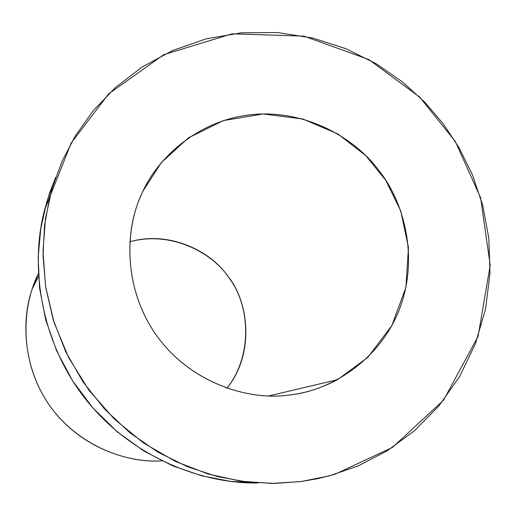<?xml version="1.0" encoding="UTF-8"?>
<svg xmlns="http://www.w3.org/2000/svg" width="516" height="516" viewBox="0 0 516 516"><rect width="100%" height="100%" fill="white"/><g stroke="black" fill="none" stroke-linecap="round" stroke-linejoin="round"><path stroke-width="0.77" d="M161.798 460.872C123.73 463.536 73.046 443.141 46.008 400.113C19.002 357.085 22.298 305.498 38.352 273.661L32.147 289.102C20.421 322.713 23.988 371.823 52.284 409.175C80.548 446.546 126.562 463.097 161.798 460.872M289.541 394.985C305.233 393.263 321.229 388.167 337.541 379.692L367.876 357.298L391.915 325.486L405.931 287.335L408.466 247.609L400.751 210.947L385.787 180.323L365.709 155.529L337.935 134.005L302.84 118.996L263.16 113.952L223.402 120.583L188.359 137.882L161.315 162.579L143.261 190.643C124.866 226.427 122.292 286.535 155.974 334.697C189.759 382.782 248.789 401.177 289.541 394.985C249.705 400.926 192.494 383.833 158.264 337.857C124.059 291.863 124.04 232.29 140.874 195.861C155.967 158.515 198.286 119.68 252.518 114.552C306.743 109.437 356.233 138.959 379.615 171.46C404.383 202.898 419.211 258.858 399.19 309.916C379.157 360.987 329.75 391.031 289.541 394.985M129.787 241.785C171.46 230.336 213.721 253.169 229.852 279.079C249.176 304.704 253.62 354.634 226.898 388.271C255.356 353.402 248.525 300.415 227.569 275.886C211.012 251.324 169.409 230.323 129.787 241.785M300.97 481.551L329.356 475.887L358.394 465.806L387.129 450.836L414.425 430.776L439.019 405.77L459.704 376.383L475.462 343.592L485.633 308.665L490.007 273.022L488.8 238.044L482.621 204.904L472.321 174.485L458.853 147.337L443.154 123.698L424.726 102.149L402.351 81.818L376.022 63.662L346.017 48.743L312.941 38.087L277.763 32.572L241.72 32.772L206.207 38.848L172.589 50.523L142.035 67.08L115.41 87.546L93.19 110.766L75.491 135.624L62.133 161.089L52.148 188.263L45.44 218.642L42.976 251.75L45.64 286.741L54.064 322.442L68.538 357.401L88.823 390.051L114.204 418.953L143.513 442.96L175.324 461.375L208.18 474.03L240.733 481.183L271.913 483.428L300.97 481.551L274.712 483.415L246.648 481.95L217.32 476.552L187.476 466.741L158.051 452.222L130.122 432.976L104.793 409.33L83.07 381.943L65.732 351.751L53.258 319.875L45.75 287.476L43.009 255.639L44.557 225.266L49.755 197.022L71.169 143.009L108.67 93.886L163.836 54.625L232.135 33.824L303.988 36.139L368.824 59.572L419.663 97.066L455.331 141.468L480.615 197.744L490.2 265.269L478.087 336.361L443.567 400.139L392.599 447.327L334.755 474.352L317.688 478.687L300.97 481.551M55.651 177.407L49.562 193.145L44.557 210.07C29.786 265.418 40.242 341.779 85.708 399.307C131.129 456.879 201.879 484.131 257.903 482.963L230.459 481.37L201.795 475.823L172.692 465.845L144.125 451.165L117.203 431.795L93.035 408.117L72.621 380.853L56.696 351.003L45.672 319.714L39.584 288.173L38.132 257.439L40.796 228.375L46.879 201.575L55.651 177.407M337.541 379.692L268.713 395.959M49.755 197.022L44.557 210.07M32.147 289.102L38.513 276.415"/></g></svg>
